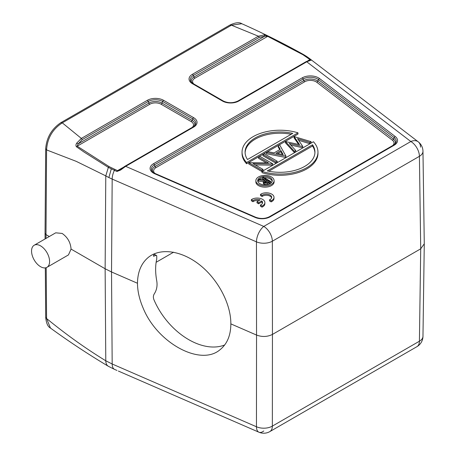 <?xml version="1.0" encoding="UTF-8"?>
<svg xmlns="http://www.w3.org/2000/svg" width="456" height="456" viewBox="0 0 456 456"><rect width="100%" height="100%" fill="white"/><g stroke="black" fill="none" stroke-linecap="round" stroke-linejoin="round"><path stroke-width="0.68" d="M264.89 202.629L264.873 203.741A7.592 4.457 0.9 0 1 263.203 206.471L262.029 207.149L262.046 206.038A7.592 4.457 0.9 0 0 264.89 202.629A7.592 4.457 0.9 0 0 260.444 198.485A7.592 4.457 0.9 0 0 252.265 199.124M274.09 180.656L274.09 181.893A9.109 5.261 180 0 1 268.464 186.755A9.109 5.261 180 0 1 258.535 185.615A9.109 5.261 180 0 1 255.867 181.893L255.867 180.656A9.109 5.261 0 0 0 258.535 184.372A9.109 5.261 0 0 0 268.464 185.512A9.109 5.261 0 0 0 274.09 180.656A9.109 5.261 0 0 0 271.423 176.934A9.109 5.261 0 0 0 261.493 175.794A9.109 5.261 0 0 0 255.867 180.656M317.969 153.376A37.962 21.916 180 0 1 262.035 172.681L262.035 171.445L313.449 141.759A37.962 21.916 0 0 1 317.969 152.139L317.969 153.376M297.985 132.833L297.985 134.075L246.576 163.755A37.962 21.916 180 0 1 242.05 153.376L242.05 152.139A37.962 21.916 0 0 0 246.576 162.513L297.985 132.833A37.962 21.916 0 0 0 242.05 152.139M277.197 161.202L277.197 162.439L275.88 163.202L262.992 155.764L262.992 154.521L275.88 161.965L277.197 161.202L264.315 153.763L262.992 154.521M272.46 165.175L272.739 163.772L272.46 165.175L255.217 164.912M262.992 169.404L262.992 170.641L261.67 171.405L248.788 163.966L248.788 162.724L261.67 170.162L262.992 169.404L253.017 163.641L272.46 163.938M266.281 162.809L258.535 158.34L258.535 157.098L268.487 162.843L248.788 162.724M285.952 156.146L285.787 157.48L266.464 153.763L266.464 152.521L285.952 156.146L279.676 144.894L278.217 145.738L280.229 149.34L274.113 152.874L267.917 151.683L266.464 152.521M279.705 149.642L278.217 146.975L278.217 145.738M309.687 143.68L309.687 142.443L311.06 141.651L311.06 142.888L309.687 143.68L298.612 140.277M302.624 147.761L302.795 146.422L302.624 147.761L290.728 145.048M295.739 150.497L295.739 151.734L294.377 152.521L285.445 142.802L285.445 141.565L294.377 151.284L295.739 150.497L289.286 143.48L302.624 146.524M298.583 144.427L294.08 137.815L294.08 136.578L299.581 144.655L285.445 141.565M274.01 197.374L273.993 198.485A7.592 4.457 0.9 0 1 272.397 201.17L271.149 201.9L271.166 200.788A7.592 4.457 0.9 0 0 274.01 197.374A7.592 4.457 0.9 0 0 269.564 193.23A7.592 4.457 0.9 0 0 261.385 193.868L260.496 194.41L262.114 195.379A5.301 3.112 -179.1 0 1 268.06 194.324A5.301 3.112 -179.1 0 1 271.69 197.345A5.301 3.112 -179.1 0 1 270.294 199.409L269.524 199.808L271.166 200.788M114.439 369.337A1.516 0.747 -66.5 0 1 114.405 369.326L116.918 370.414A1.516 0.747 113.5 0 1 116.884 370.397L116.918 370.414A1.516 0.747 113.5 0 0 116.953 370.432M40.573 245.869A12.757 7.364 -120 0 0 34.194 245.237A12.757 7.364 -120 0 0 32.239 255.457A12.757 7.364 -120 0 0 40.573 266.697A12.757 7.364 -120 0 0 46.951 267.33A12.757 7.364 -120 0 0 48.906 257.11A12.757 7.364 -120 0 0 40.573 245.869M46.951 267.33L68.463 254.91L71.068 249.09C70.555 242.444 67.573 237.223 62.124 233.426L55.712 232.816L34.194 245.237M302.795 146.422L297.54 138.704L309.687 142.443M294.377 152.521L294.377 151.284M311.06 141.651L294.08 136.578M282.395 154.47L280.873 151.734L277.704 153.564M280.873 150.497L283.17 154.618L276.091 153.256L280.873 150.497L280.873 151.734M285.787 157.48L285.787 156.243M272.739 163.772L259.852 156.334L258.535 157.098M261.67 171.405L261.67 170.162M275.88 163.202L275.88 161.965M291.19 134.275A34.924 20.161 0 0 0 245.1 152.76M247.5 159.503A34.924 20.161 180 0 1 245.089 152.139A34.924 20.161 180 0 1 292.763 133.369L247.5 159.503M246.576 163.755L246.576 162.513M314.919 152.76A34.924 20.161 0 0 0 312.52 146.011L268.829 171.239M312.52 144.774L267.256 170.909A34.924 20.161 180 0 0 314.936 152.139A34.924 20.161 180 0 0 312.52 144.774L312.52 146.011M262.035 171.445A37.962 21.916 0 0 0 317.969 152.139M268.31 182.069L266.88 181.243L264.645 182.594M266.88 180L269.382 181.448L267.974 182.263L264.776 182.679L264.275 181.984L266.88 180L266.88 181.243M269.325 183.608L267.518 184.537L267.518 183.295L269.325 182.371L269.319 183.608L270.83 182.742L270.83 181.505L263.311 177.162L262.639 177.555L262.639 178.792L264.372 179.795M262.639 177.555L266.11 179.556L265.563 179.875L259.327 179.464L258.495 179.943L264.725 180.354L263.249 181.955L264.098 183.067L267.518 183.295M263.368 181.505L258.495 181.186L258.495 179.943M267.518 184.537L264.098 184.309L263.249 183.192L263.249 181.955M269.325 182.371L270.83 181.505M272.186 181.271A7.29 4.207 0 0 0 270.134 178.917A7.29 4.207 0 0 0 264.252 177.703M262.639 177.908A7.29 4.207 0 0 0 258.541 179.92M258.495 179.972A7.29 4.207 0 0 0 257.771 181.271M270.134 177.68A7.29 4.207 180 0 1 272.266 180.656A7.29 4.207 180 0 1 267.769 184.543A7.29 4.207 180 0 1 259.823 183.631A7.29 4.207 180 0 1 257.691 180.656A7.29 4.207 180 0 1 262.189 176.768A7.29 4.207 180 0 1 270.134 177.68M309.858 60.106L309.932 59.565L307.942 60.716M309.835 60.112L310.753 60.266C311.522 60.238 311.533 59.998 310.781 59.554A1.516 0.992 127.5 0 0 309.932 59.565L302.909 54.709L267.529 36.275L264.674 36.229L259.321 37.363L193.35 75.451A1.516 0.878 -120 0 0 192.421 74.294L258.392 36.206L264.161 34.895L268.122 36.115L303.662 54.629L308.889 58.1A12.147 7.923 -52.5 0 1 309.487 58.499L418.209 141.793A12.147 7.923 127.5 0 0 410.822 141.52A12.147 7.011 60 0 1 419.412 156.311A12.147 7.005 -0.8 0 0 422.968 151.267A12.147 12.147 0 0 0 418.209 141.793A12.147 7.923 127.5 0 1 420.523 147.128M193.885 84.018A7.997 4.617 -0 0 1 194.9 78.204A1.516 0.878 60 0 1 193.971 77.047L264.674 36.229L264.161 34.895M194.9 78.204L268.122 36.115M310.753 60.266L306.751 61.788L305.993 61.714L237.998 100.97A1.516 0.878 -120 0 1 238.756 101.044A11.508 6.64 180 0 1 222.482 101.044L192.421 83.687A11.508 6.64 180 0 1 192.421 74.294M303.793 54.703L303.724 54.663C283.564 43.411 262.924 33.094 241.805 23.718L231.454 25.2L258.392 36.206L259.321 37.363M154.766 253.604A58.459 38.122 -127.5 0 0 153.917 254.79L153.507 256.255L155.872 255.411L156.756 255.759L156.744 259.059C155.268 265.495 155.268 272.768 156.744 280.879C157.537 285.695 156.739 289.982 154.356 293.738C153.216 295.505 153.073 297.483 153.917 299.683A58.459 38.122 -127.5 0 0 224.694 344.964M156.129 262.291L173.622 252.191M154.356 256.015L153.472 255.582M137.467 283.256C137.552 291.167 139.428 299.41 143.093 307.977C157.223 342.997 200.361 366.499 219.906 349.82C227.134 344.063 230.782 335.416 230.844 323.88C230.981 304.226 218.487 280.155 200.566 265.563C182.656 250.948 161.287 247.42 148.798 257.007C141.457 262.85 137.678 271.599 137.467 283.256L111.526 271.97L112.176 363.991L105.781 360.781C105.843 363.466 106.704 365.302 108.357 366.288L114.405 369.326A1.516 0.747 -66.5 0 1 114.37 369.309L108.357 366.288M241.794 23.706C239.366 22.07 235.41 22.515 229.932 25.046L60.773 122.715C51.613 128.945 46.592 137.604 45.691 148.673L45.053 233.352L45.942 234.583L49.294 236.521M122.675 167.677L117.523 170.652L119.107 170.242M192.728 127.161A1.516 0.878 60 0 1 192.899 127.007L124.904 166.263L119.233 170.179L120.116 169.609L120.578 170.065L116.884 171.496A1.516 0.747 113.5 0 1 117.523 170.652L109.109 166.6L77.178 146.171L76.46 146.775L84.109 152.093L108.357 167.386L105.781 175.873L76.192 161.333L46.58 149.916C47.304 138.248 52.543 129.23 62.29 122.864L81.356 138.419L76.716 143.116C75.793 144.546 75.707 145.766 76.46 146.775M124.733 166.423L125.662 166.337L120.578 170.065M82.285 139.57L81.356 138.413L147.322 100.326A1.516 0.878 60 0 1 148.251 101.483L82.285 139.57L78.17 143.902L77.178 146.171L149.802 104.242A1.516 0.878 -120 0 1 148.873 103.084L78.17 143.902L76.716 143.116M238.756 101.044L306.751 61.788L410.822 141.52L263.762 226.421A12.147 5.968 113.5 0 0 256.454 241.851A12.147 6.897 -0.1 0 0 272.352 241.213L272.443 334.419C267.421 336.904 262.12 337.115 256.546 335.063L230.844 323.88M424.274 243.8L420.717 248.816L272.443 334.419L272.352 426.115A12.147 7.125 -179.9 0 1 256.454 426.759A12.147 5.968 113.5 0 0 258.917 432.208L258.917 432.208A12.147 5.968 113.5 0 0 263.762 430.988M109.109 166.6L108.357 167.386L116.884 171.496M424.274 243.943L422.968 336.34A12.147 7.022 -179.2 0 1 419.412 341.213L420.717 248.816L419.412 156.311L272.352 241.213A12.147 7.011 -120 0 0 263.762 226.421L125.662 166.337L193.657 127.081A1.516 0.878 60 0 0 192.899 127.007L194.826 125.406A10.192 5.882 180 0 0 192.728 118.845L192.113 120.441L162.045 103.084L162.667 101.483L192.728 118.845A1.516 0.878 120 0 1 193.657 117.688A11.508 6.64 180 0 1 193.657 127.081M71.068 249.09L105.131 268.761L105.781 360.781C86.064 348.755 66.331 334.67 46.58 318.522L50.479 328.075C69.192 341.692 88.464 354.42 108.3 366.253M111.275 168.959L108.881 177.544A60.739 34.736 0.4 0 1 105.781 175.873L105.131 268.761L111.526 271.97L112.176 179.083A12.147 5.968 -66.5 0 1 114.37 170.407A1.516 0.747 -66.5 0 1 115.009 169.558M271.599 197.898A5.301 3.112 0.9 0 0 267.586 195.356A5.301 3.112 0.9 0 0 262.097 196.49L260.479 195.521L260.496 194.41M262.097 196.49L262.114 195.379M271.138 201.894L269.507 200.919L269.524 199.808M258.848 200.663A5.312 3.124 0.9 0 0 252.983 201.746L251.341 200.765L251.359 199.648L253 200.634A5.312 3.124 -179.1 0 1 260.148 199.91L257.007 201.723L258.632 202.698L261.75 200.896A5.301 3.112 -179.1 0 1 262.576 202.595A5.301 3.112 -179.1 0 1 260.41 205.057L262.046 206.038M252.983 201.746L253 200.634M258.632 202.698L258.615 203.809L256.99 202.84L257.007 201.723M258.615 203.809L261.733 202.008L261.75 200.896M262.029 207.149L260.393 206.169L260.41 205.057M262.479 203.154A5.301 3.112 0.9 0 0 261.733 202.008M252.248 199.112L251.359 199.648M392.702 145.549A7.997 4.617 0 0 0 392.422 140.22L316.749 82.24A7.997 4.617 0 0 0 316.019 81.755A7.997 4.617 0 0 0 304.705 81.755L155.958 167.637A7.997 4.617 -0 0 0 154.852 173.371M265.495 182.029L265.495 180.787M264.098 184.309L264.098 183.067M394.896 144.033A9.314 5.375 0 0 0 393.471 139.143L394.172 137.598A10.192 5.882 180 0 1 395.335 143.537L393.408 145.139A1.516 0.878 60 0 1 394.172 145.213L270.169 216.805A11.508 6.64 180 0 1 255.109 217.415L154.687 173.73A1.516 0.747 -66.5 0 1 155.296 173.576L255.713 217.261A1.516 0.747 113.5 0 0 255.109 217.415M316.749 82.24A1.516 0.992 127.5 0 0 317.803 81.168A9.314 5.375 0 0 0 316.948 80.598A9.314 5.375 0 0 0 303.776 80.598L155.029 166.48L154.407 164.884L303.154 79.002A10.192 5.882 180 0 1 317.57 79.002A10.192 5.882 180 0 1 318.505 79.623L317.803 81.168L393.471 139.143A1.516 0.992 -52.5 0 1 392.422 140.22M270.169 216.805A1.516 0.878 -120 0 0 269.41 216.731C265.118 218.84 260.553 219.017 255.713 217.261M393.237 145.299A1.516 0.878 60 0 1 393.408 145.139L269.41 216.731M395.221 136.521A1.516 0.992 127.5 0 0 394.172 137.598L318.505 79.623A1.516 0.992 -52.5 0 1 319.553 78.546L395.221 136.521A11.508 6.64 180 0 1 394.172 145.213M155.296 173.576L152.31 171.445A10.192 5.882 180 0 1 154.407 164.884A1.516 0.878 -120 0 0 153.478 163.727L302.225 77.845A1.516 0.878 60 0 1 303.154 79.002L303.776 80.598A1.516 0.878 -120 0 0 304.705 81.755M302.225 77.845A11.508 6.64 180 0 1 318.499 77.845A11.508 6.64 180 0 1 319.553 78.546M155.958 167.637A1.516 0.878 60 0 1 155.029 166.48A9.314 5.375 -0 0 0 152.754 171.94M154.687 173.73A11.508 6.64 180 0 1 153.478 163.727M192.421 83.687A1.516 0.878 -60 0 1 193.179 83.613L191.252 82.012A10.192 5.882 180 0 1 193.35 75.451L193.971 77.047A9.314 5.375 -0 0 0 191.697 82.507M223.411 101.129A1.516 0.878 120 0 0 223.24 100.97A1.516 0.878 120 0 0 222.482 101.044M310.781 59.554L308.889 58.1A1.516 0.992 -52.5 0 0 308.039 58.117M306.381 56.31L303.662 54.629L302.909 54.709M45.737 317.285L46.58 318.522L46.193 267.672M45.971 238.437L46.58 149.916L45.737 148.673M194.387 125.902A9.314 5.375 -0 0 0 192.113 120.441A1.516 0.878 -60 0 1 191.178 121.598L161.116 104.242A1.516 0.878 120 0 0 162.045 103.084A9.314 5.375 0 0 0 148.873 103.084L148.251 101.483A10.192 5.882 180 0 1 162.667 101.483A1.516 0.878 -60 0 1 163.596 100.326L193.657 117.688M192.193 127.412A7.997 4.617 -0 0 0 191.178 121.598M147.322 100.326A11.508 6.64 180 0 1 163.596 100.326M161.116 104.242A7.997 4.617 0 0 0 149.802 104.242M116.884 370.397L114.37 369.309A12.147 5.968 -66.5 0 1 112.176 363.991L256.454 426.759L256.546 335.063L256.454 241.851L112.176 179.083A60.739 34.736 0.4 0 1 108.881 177.544M229.955 25.086L231.454 25.2L62.29 122.864L60.791 122.755M118.36 371.059L258.917 432.208A12.147 12.147 0 0 0 269.838 431.593A12.147 7.011 -120 0 0 272.352 426.115L419.412 341.213A12.147 7.011 60 0 1 416.892 346.691A12.147 12.147 0 0 0 422.968 336.34M193.179 83.613L223.24 100.97C228.16 103.267 233.079 103.267 237.998 100.97M309.898 60.101L305.999 61.708M306.688 56.498L309.487 58.499M154.276 254.271L156.465 255.502M50.456 328.063C47.829 326.73 46.238 323.139 45.691 317.285L45.315 267.877M45.093 238.944L45.053 233.352M422.968 151.267L424.274 243.772M269.838 431.593L416.892 346.691"/></g></svg>
